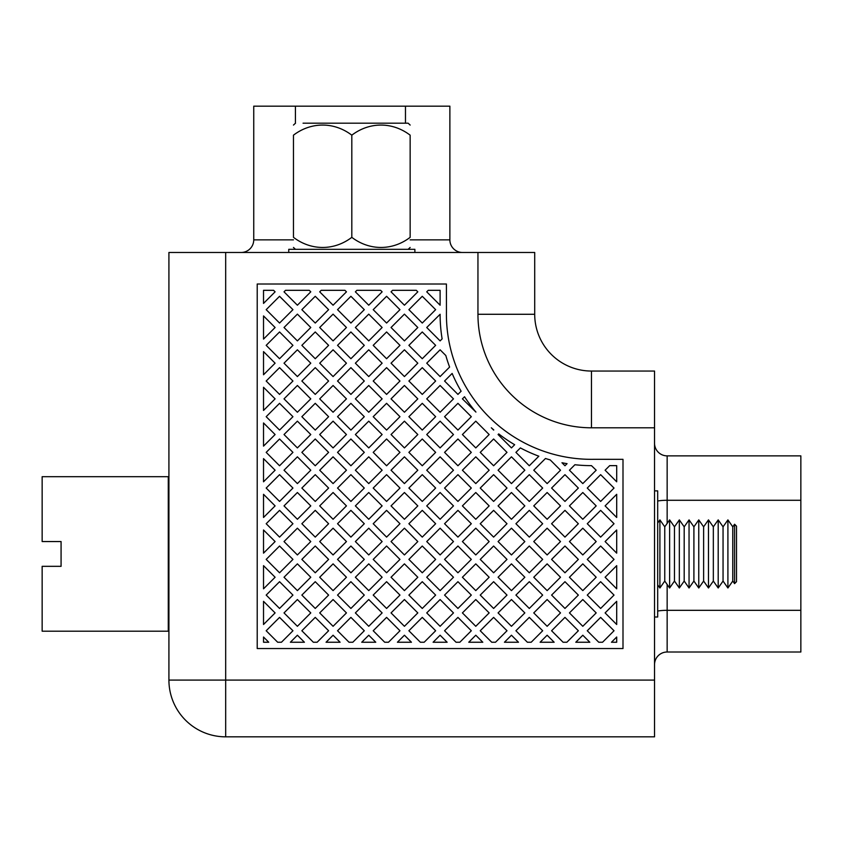 <?xml version="1.0" encoding="UTF-8"?>
<svg xmlns="http://www.w3.org/2000/svg" width="843" height="843" viewBox="0 0 843 843"><rect width="100%" height="100%" fill="white"/><g stroke="black" fill="none" stroke-linecap="round" stroke-linejoin="round"><path stroke-width="1.26" d="M168.916 680.08L225.682 680.08L225.682 736.835A56.766 56.766 0 0 1 168.916 680.08L168.916 252.478L225.682 252.478L225.682 680.08L654.537 680.08L654.537 736.835L225.682 736.835A56.766 56.766 0 0 1 168.916 680.08L168.916 599.668L168.284 599.668M168.916 603.451L168.916 599.668M168.916 504.43L168.916 482.681M168.916 252.478L168.916 280.856M225.682 252.478L534.704 252.478L534.704 314.281A56.766 56.766 0 0 0 591.47 371.046L654.537 371.046L654.537 427.801L591.47 427.801L591.47 371.046M654.537 680.08L654.537 427.801M257.21 648.541L257.21 284.017L446.411 284.017L446.442 311.541A145.059 145.059 0 0 0 594.21 459.309L622.998 459.34L622.998 648.541L257.21 648.541M417.812 434.535L404.429 421.163L391.047 434.535L404.429 447.918L417.812 434.535M440.109 385.483L426.727 398.865L440.109 412.238L453.481 398.865L440.109 385.483M333.08 519.267L346.452 505.895L333.08 492.512L319.697 505.895L333.08 519.267M507.001 488.055L493.619 474.672L480.236 488.055L493.619 501.427L507.001 488.055M457.939 537.107L471.321 523.724L457.939 510.352L444.567 523.724L457.939 537.107M507.001 559.404L493.619 546.022L480.236 559.404L493.619 572.787L507.001 559.404M493.619 608.456L507.001 595.084L493.619 581.702L480.236 595.084L493.619 608.456M600.648 501.427L614.031 488.055L600.648 474.672L587.265 488.055L600.648 501.427M533.756 577.244L547.139 590.616L560.511 577.244L547.139 563.862L533.756 577.244M564.968 581.702L551.596 595.084L564.968 608.456L578.351 595.084L564.968 581.702M417.812 612.914L404.429 599.542L391.047 612.914L404.429 626.296L417.812 612.914M435.641 595.084L422.269 581.702L408.887 595.084L422.269 608.456L435.641 595.084M301.857 595.084L315.24 608.456L328.612 595.084L315.24 581.702L301.857 595.084M355.377 541.564L368.749 554.947L382.132 541.564L368.749 528.192L355.377 541.564M457.939 438.992L444.567 452.375L457.939 465.757L471.321 452.375L457.939 438.992M350.909 510.352L337.537 523.724L350.909 537.107L364.292 523.724L350.909 510.352M373.207 488.055L386.589 501.427L399.972 488.055L386.589 474.672L373.207 488.055M471.321 416.695L457.939 403.323L444.567 416.695L457.939 430.078L471.321 416.695M266.188 523.724L279.56 537.107L292.942 523.724L279.56 510.352L266.188 523.724M333.08 483.587L346.452 470.215L333.08 456.832L319.697 470.215L333.08 483.587M404.429 412.238L417.812 398.865L404.429 385.483L391.047 398.865L404.429 412.238M292.942 488.055L279.56 474.672L266.188 488.055L279.56 501.427L292.942 488.055M301.857 452.375L315.24 465.757L328.612 452.375L315.24 438.992L301.857 452.375M350.909 403.323L337.537 416.695L350.909 430.078L364.292 416.695L350.909 403.323M279.56 465.757L292.942 452.375L279.56 438.992L266.188 452.375L279.56 465.757M404.429 314.133L391.047 327.505L404.429 340.888L417.812 327.505L404.429 314.133M315.24 403.323L301.857 416.695L315.24 430.078L328.612 416.695L315.24 403.323M386.589 296.293L373.207 309.666L386.589 323.048L399.972 309.666L386.589 296.293M315.24 367.643L301.857 381.025L315.24 394.398L328.612 381.025L315.24 367.643M333.08 340.888L346.452 327.505L333.08 314.133L319.697 327.505L333.08 340.888M315.24 323.048L328.612 309.666L315.24 296.293L301.857 309.666L315.24 323.048M279.56 323.048L292.942 309.666L279.56 296.293L266.188 309.666L279.56 323.048M616.697 601.333L616.697 624.505L605.105 612.914L616.697 601.333M578.351 630.754L564.968 617.382L551.596 630.754L563.071 642.24L566.875 642.24L578.351 630.754M531.195 642.24L542.671 630.754L529.299 617.382L515.916 630.754L527.391 642.24L531.195 642.24M495.515 642.24L507.001 630.754L493.619 617.382L480.236 630.754L491.722 642.24L495.515 642.24M616.697 465.642L616.697 481.796L605.105 470.215L609.679 465.642L616.697 465.642M569.436 470.215L582.808 483.587L596.191 470.215L591.47 465.642A151.361 151.361 0 0 1 574.905 464.735L569.436 470.215M424.166 642.24L435.641 630.754L422.269 617.382L408.887 630.754L420.362 642.24L424.166 642.24M561.965 462.744A151.361 151.361 0 0 0 567.065 463.661L564.968 465.757L561.965 462.744M386.589 617.382L373.207 630.754L384.693 642.24L388.486 642.24L399.972 630.754L386.589 617.382M275.103 470.215L263.522 458.624L263.522 481.796L275.103 470.215M263.522 374.766L263.522 351.605L275.103 363.185L263.522 374.766M386.589 465.757L399.972 452.375L386.589 438.992L373.207 452.375L386.589 465.757M457.939 474.672L444.567 488.055L457.939 501.427L471.321 488.055L457.939 474.672M426.727 505.895L440.109 519.267L453.481 505.895L440.109 492.512L426.727 505.895M435.641 523.724L422.269 510.352L408.887 523.724L422.269 537.107L435.641 523.724M417.812 577.244L404.429 563.862L391.047 577.244L404.429 590.616L417.812 577.244M542.671 523.724L529.299 510.352L515.916 523.724L529.299 537.107L542.671 523.724M511.459 563.862L498.076 577.244L511.459 590.616L524.841 577.244L511.459 563.862M582.808 519.267L596.191 505.895L582.808 492.512L569.436 505.895L582.808 519.267M564.968 572.787L578.351 559.404L564.968 546.022L551.596 559.404L564.968 572.787M498.076 612.914L511.459 626.296L524.841 612.914L511.459 599.542L498.076 612.914M596.191 577.244L582.808 563.862L569.436 577.244L582.808 590.616L596.191 577.244M453.481 577.244L440.109 563.862L426.727 577.244L440.109 590.616L453.481 577.244M462.407 541.564L475.779 554.947L489.161 541.564L475.779 528.192L462.407 541.564M297.4 599.542L284.017 612.914L297.4 626.296L310.782 612.914L297.4 599.542M489.161 434.535L475.779 421.163L462.407 434.535L475.779 447.918L489.161 434.535M328.612 559.404L315.24 546.022L301.857 559.404L315.24 572.787L328.612 559.404M404.429 483.587L417.812 470.215L404.429 456.832L391.047 470.215L404.429 483.587M453.481 434.535L440.109 421.163L426.727 434.535L440.109 447.918L453.481 434.535M408.887 381.025L422.269 394.398L435.641 381.025L422.269 367.643L408.887 381.025M417.812 363.185L404.429 349.803L391.047 363.185L404.429 376.568L417.812 363.185M435.641 309.666L422.269 296.293L408.887 309.666L422.269 323.048L435.641 309.666M333.08 385.483L319.697 398.865L333.08 412.238L346.452 398.865L333.08 385.483M297.4 412.238L310.782 398.865L297.4 385.483L284.017 398.865L297.4 412.238M350.909 323.048L364.292 309.666L350.909 296.293L337.537 309.666L350.909 323.048M520.384 447.918L515.916 452.375L529.299 465.757L538.846 456.2A151.361 151.361 0 0 1 520.384 447.918M498.719 433.903A151.361 151.361 0 0 0 514.662 444.714L511.459 447.918L498.076 434.535L498.719 433.903M452.143 373.438L444.567 381.025L457.939 394.398L461.121 391.226A151.361 151.361 0 0 1 452.143 373.438M404.429 635.222L397.411 642.24L411.447 642.24L404.429 635.222M337.537 630.754L349.013 642.24L352.817 642.24L364.292 630.754L350.909 617.382L337.537 630.754M292.942 630.754L279.56 617.382L266.188 630.754L277.663 642.24L281.457 642.24L292.942 630.754M493.619 430.078L493.787 429.909A151.361 151.361 0 0 1 491.321 427.78L493.619 430.078M391.047 291.836L404.429 305.208L417.812 291.836L416.294 290.319L392.564 290.319L391.047 291.836M263.522 446.126L263.522 422.954L275.103 434.535L263.522 446.126M315.24 510.352L301.857 523.724L315.24 537.107L328.612 523.724L315.24 510.352M292.942 559.404L279.56 546.022L266.188 559.404L279.56 572.787L292.942 559.404M475.779 456.832L462.407 470.215L475.779 483.587L489.161 470.215L475.779 456.832M507.001 452.375L493.619 438.992L480.236 452.375L493.619 465.757L507.001 452.375M382.132 577.244L368.749 563.862L355.377 577.244L368.749 590.616L382.132 577.244M337.537 595.084L350.909 608.456L364.292 595.084L350.909 581.702L337.537 595.084M382.132 612.914L368.749 599.542L355.377 612.914L368.749 626.296L382.132 612.914M457.939 581.702L444.567 595.084L457.939 608.456L471.321 595.084L457.939 581.702M515.916 559.404L529.299 572.787L542.671 559.404L529.299 546.022L515.916 559.404M547.139 554.947L560.511 541.564L547.139 528.192L533.756 541.564L547.139 554.947M614.031 523.724L600.648 510.352L587.265 523.724L600.648 537.107L614.031 523.724M493.619 510.352L480.236 523.724L493.619 537.107L507.001 523.724L493.619 510.352M386.589 537.107L399.972 523.724L386.589 510.352L373.207 523.724L386.589 537.107M297.4 590.616L310.782 577.244L297.4 563.862L284.017 577.244L297.4 590.616M422.269 465.757L435.641 452.375L422.269 438.992L408.887 452.375L422.269 465.757M337.537 452.375L350.909 465.757L364.292 452.375L350.909 438.992L337.537 452.375M368.749 421.163L355.377 434.535L368.749 447.918L382.132 434.535L368.749 421.163M346.452 434.535L333.08 421.163L319.697 434.535L333.08 447.918L346.452 434.535M386.589 358.728L399.972 345.345L386.589 331.963L373.207 345.345L386.589 358.728M266.188 416.695L279.56 430.078L292.942 416.695L279.56 403.323L266.188 416.695M440.109 290.319L440.109 305.208L426.727 291.836L428.233 290.319L440.109 290.319M616.697 642.24L611.47 642.24L616.697 637.013L616.697 642.24M462.407 398.865L475.937 412.079A151.361 151.361 0 0 1 464.535 396.737L462.407 398.865M547.139 635.222L540.121 642.24L554.157 642.24L547.139 635.222M511.459 635.222L504.441 642.24L518.477 642.24L511.459 635.222M268.738 642.24L263.522 642.24L263.522 637.013L268.738 642.24M275.103 577.244L263.522 565.653L263.522 588.825L275.103 577.244M263.522 303.417L263.522 290.319L273.596 290.319L275.103 291.836L263.522 303.417M350.909 501.427L364.292 488.055L350.909 474.672L337.537 488.055L350.909 501.427M346.452 612.914L333.08 599.542L319.697 612.914L333.08 626.296L346.452 612.914M422.269 572.787L435.641 559.404L422.269 546.022L408.887 559.404L422.269 572.787M373.207 595.084L386.589 608.456L399.972 595.084L386.589 581.702L373.207 595.084M547.139 519.267L560.511 505.895L547.139 492.512L533.756 505.895L547.139 519.267M529.299 581.702L515.916 595.084L529.299 608.456L542.671 595.084L529.299 581.702M587.265 559.404L600.648 572.787L614.031 559.404L600.648 546.022L587.265 559.404M582.808 626.296L596.191 612.914L582.808 599.542L569.436 612.914L582.808 626.296M440.109 456.832L426.727 470.215L440.109 483.587L453.481 470.215L440.109 456.832M297.4 519.267L310.782 505.895L297.4 492.512L284.017 505.895L297.4 519.267M399.972 381.025L386.589 367.643L373.207 381.025L386.589 394.398L399.972 381.025M355.377 398.865L368.749 412.238L382.132 398.865L368.749 385.483L355.377 398.865M266.188 345.345L279.56 358.728L292.942 345.345L279.56 331.963L266.188 345.345M284.017 327.505L297.4 340.888L310.782 327.505L297.4 314.133L284.017 327.505M589.826 642.24L582.808 635.222L575.79 642.24L589.826 642.24M616.697 565.653L616.697 588.825L605.105 577.244L616.697 565.653M616.697 529.984L616.697 553.156L605.105 541.564L616.697 529.984M447.127 642.24L440.109 635.222L433.091 642.24L447.127 642.24M545.474 458.487L533.756 470.215L547.139 483.587L560.511 470.215L550.216 459.92A151.361 151.361 0 0 1 545.474 458.487M317.137 642.24L313.333 642.24L301.857 630.754L315.24 617.382L328.612 630.754L317.137 642.24M445.831 355.535A151.361 151.361 0 0 0 449.604 367.063L440.109 376.568L426.727 363.185L440.109 349.803L445.831 355.535M275.103 541.564L263.522 529.984L263.522 553.156L275.103 541.564M426.727 327.505L440.109 340.888L442.122 338.875A151.361 151.361 0 0 1 440.109 314.281L426.727 327.505M355.377 291.836L368.749 305.208L382.132 291.836L380.625 290.319L356.884 290.319L355.377 291.836M368.749 456.832L355.377 470.215L368.749 483.587L382.132 470.215L368.749 456.832M417.812 541.564L404.429 528.192L391.047 541.564L404.429 554.947L417.812 541.564M475.779 519.267L489.161 505.895L475.779 492.512L462.407 505.895L475.779 519.267M511.459 528.192L498.076 541.564L511.459 554.947L524.841 541.564L511.459 528.192M266.188 595.084L279.56 608.456L292.942 595.084L279.56 581.702L266.188 595.084M399.972 416.695L386.589 403.323L373.207 416.695L386.589 430.078L399.972 416.695M310.782 470.215L297.4 456.832L284.017 470.215L297.4 483.587L310.782 470.215M350.909 367.643L337.537 381.025L350.909 394.398L364.292 381.025L350.909 367.643M482.797 642.24L468.761 642.24L475.779 635.222L482.797 642.24M471.321 630.754L457.939 617.382L444.567 630.754L456.042 642.24L459.846 642.24L471.321 630.754M368.749 635.222L361.731 642.24L375.767 642.24L368.749 635.222M340.098 642.24L326.062 642.24L333.08 635.222L340.098 642.24M551.596 488.055L564.968 501.427L578.351 488.055L564.968 474.672L551.596 488.055M564.968 537.107L578.351 523.724L564.968 510.352L551.596 523.724L564.968 537.107M489.161 612.914L475.779 599.542L462.407 612.914L475.779 626.296L489.161 612.914M582.808 528.192L569.436 541.564L582.808 554.947L596.191 541.564L582.808 528.192M587.265 595.084L600.648 608.456L614.031 595.084L600.648 581.702L587.265 595.084M498.076 505.895L511.459 519.267L524.841 505.895L511.459 492.512L498.076 505.895M319.697 577.244L333.08 590.616L346.452 577.244L333.08 563.862L319.697 577.244M391.047 505.895L404.429 519.267L417.812 505.895L404.429 492.512L391.047 505.895M315.24 501.427L328.612 488.055L315.24 474.672L301.857 488.055L315.24 501.427M297.4 421.163L284.017 434.535L297.4 447.918L310.782 434.535L297.4 421.163M382.132 363.185L368.749 349.803L355.377 363.185L368.749 376.568L382.132 363.185M350.909 358.728L364.292 345.345L350.909 331.963L337.537 345.345L350.909 358.728M333.08 349.803L319.697 363.185L333.08 376.568L346.452 363.185L333.08 349.803M263.522 410.446L275.103 398.865L263.522 387.274L263.522 410.446M297.4 305.208L310.782 291.836L309.265 290.319L285.535 290.319L284.017 291.836L297.4 305.208M275.103 327.505L263.522 315.925L263.522 339.097L275.103 327.505M453.481 541.564L440.109 528.192L426.727 541.564L440.109 554.947L453.481 541.564M489.161 577.244L475.779 563.862L462.407 577.244L475.779 590.616L489.161 577.244M547.139 599.542L533.756 612.914L547.139 626.296L560.511 612.914L547.139 599.542M457.939 572.787L471.321 559.404L457.939 546.022L444.567 559.404L457.939 572.787M515.916 488.055L529.299 501.427L542.671 488.055L529.299 474.672L515.916 488.055M422.269 501.427L435.641 488.055L422.269 474.672L408.887 488.055L422.269 501.427M382.132 505.895L368.749 492.512L355.377 505.895L368.749 519.267L382.132 505.895M408.887 345.345L422.269 358.728L435.641 345.345L422.269 331.963L408.887 345.345M292.942 381.025L279.56 367.643L266.188 381.025L279.56 394.398L292.942 381.025M297.4 528.192L284.017 541.564L297.4 554.947L310.782 541.564L297.4 528.192M453.481 612.914L440.109 599.542L426.727 612.914L440.109 626.296L453.481 612.914M422.269 430.078L435.641 416.695L422.269 403.323L408.887 416.695L422.269 430.078M333.08 554.947L346.452 541.564L333.08 528.192L319.697 541.564L333.08 554.947M368.749 340.888L382.132 327.505L368.749 314.133L355.377 327.505L368.749 340.888M614.031 630.754L600.648 617.382L587.265 630.754L598.751 642.24L602.545 642.24L614.031 630.754M304.418 642.24L290.382 642.24L297.4 635.222L304.418 642.24M263.522 517.476L275.103 505.895L263.522 494.304L263.522 517.476M346.452 291.836L344.945 290.319L321.204 290.319L319.697 291.836L333.08 305.208L346.452 291.836M350.909 546.022L337.537 559.404L350.909 572.787L364.292 559.404L350.909 546.022M297.4 376.568L310.782 363.185L297.4 349.803L284.017 363.185L297.4 376.568M616.697 494.304L605.105 505.895L616.697 517.476L616.697 494.304M263.522 624.505L275.103 612.914L263.522 601.333L263.522 624.505M315.24 358.728L328.612 345.345L315.24 331.963L301.857 345.345L315.24 358.728M498.076 470.215L511.459 483.587L524.841 470.215L511.459 456.832L498.076 470.215M386.589 546.022L373.207 559.404L386.589 572.787L399.972 559.404L386.589 546.022M414.882 252.478L414.882 249.328L288.749 249.328L288.749 252.478M462.491 252.478A12.613 12.613 0 0 1 449.877 239.865A12.613 12.613 0 0 0 462.491 252.478M241.13 252.478A12.613 12.613 0 0 0 253.743 239.865L253.743 106.165L253.743 239.865A12.613 12.613 0 0 1 241.13 252.478A12.613 12.613 0 0 0 253.743 239.865L293.469 239.865M449.877 106.165L449.877 239.865L449.877 106.165L405.472 106.165L405.472 123.194M253.743 106.165L405.472 106.165M351.816 135.175A61.191 52.993 -90 0 0 293.469 135.175L293.469 237.347A61.191 52.993 -90 0 0 351.816 237.347A61.191 52.993 90 0 0 410.151 237.347L410.151 135.175A61.191 52.993 90 0 0 351.816 135.175L351.816 237.347M303.059 123.194L408.117 123.194A84.542 84.542 0 0 1 410.151 125.07M693.905 553.946L693.905 526.822L698.763 519.889L698.763 587.992L693.905 581.059L693.905 553.946M698.763 587.992L703.62 581.059L703.62 526.822L698.763 519.889M693.905 581.059L689.047 587.992L689.047 519.889L693.905 526.822M703.62 581.059L708.478 587.992L708.478 519.889L703.62 526.822M689.047 587.992L684.189 581.059L684.189 526.822L689.047 519.889M708.478 587.992L713.336 581.059L713.336 526.822L708.478 519.889M684.189 581.059L679.332 587.992L679.332 519.889L684.189 526.822M713.336 581.059L718.194 587.992L718.194 519.889L713.336 526.822M679.332 587.992L674.474 581.059L674.474 526.822L679.332 519.889M718.194 587.992L723.052 581.059L723.052 526.822L718.194 519.889M674.474 581.059L669.616 587.992L669.616 519.889L674.474 526.822M723.052 581.059L727.909 587.992L727.909 519.889L723.052 526.822M669.616 587.992L664.758 581.059L664.758 526.822L669.616 519.889M727.909 587.992L732.767 581.059L732.767 526.822L727.909 519.889M664.758 581.059L659.9 587.992L659.9 519.889L664.758 526.822M732.767 581.059L734.58 583.641L734.58 524.241L732.767 526.822M734.58 524.241L736.519 526.19L736.519 581.691L734.58 583.641M168.284 553.946L168.284 476.685L42.15 476.685L42.15 541.554L61.075 541.554L61.075 566.327L42.15 566.327L42.15 631.196L168.284 631.196L168.284 553.946M654.537 490.868L657.688 490.868L657.688 617.013L654.537 617.013M667.15 584.462L667.15 652.008L800.85 652.008L800.85 455.873L667.15 455.873A12.613 12.613 0 0 1 654.537 443.26M667.15 652.008A12.613 12.613 0 0 0 654.537 664.621A12.613 12.613 0 0 1 667.15 652.008M534.704 314.281L477.949 314.281L477.949 252.478M477.949 314.281A113.52 113.52 0 0 0 591.47 427.801M410.151 239.865L449.877 239.865M294.692 249.328A12.613 2.192 90 0 0 294.808 248.696M295.429 106.165L295.429 123.257M667.15 455.873L667.15 500.278A12.613 2.192 0 0 0 657.688 501.027M800.85 610.321L667.15 610.321A12.613 2.192 0 0 0 657.688 611.059M800.85 500.278L667.15 500.278L667.15 523.419M293.469 247.452A84.542 84.542 0 0 0 295.514 249.328M408.117 249.328A84.542 84.542 0 0 0 410.151 247.452M295.514 123.194A84.542 84.542 0 0 0 293.469 125.07M657.688 523.05L659.9 519.889M657.688 584.831L659.9 587.992M168.916 508.213L168.284 508.213"/></g></svg>
